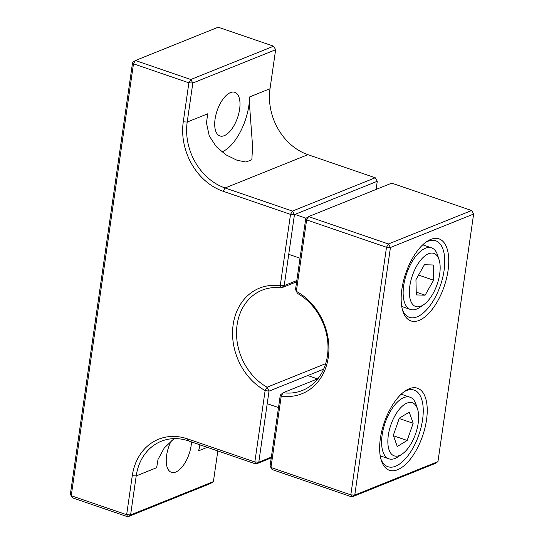 <?xml version="1.0" encoding="UTF-8"?>
<svg xmlns="http://www.w3.org/2000/svg" width="544" height="544" viewBox="0 0 544 544"><rect width="100%" height="100%" fill="white"/><g stroke="black" fill="none" stroke-linecap="round" stroke-linejoin="round"><path stroke-width="0.82" d="M191.495 441.918A23.052 10.792 -71.1 0 1 191.141 445.577A23.052 10.792 -71.1 0 1 171.401 472.321A23.052 10.792 -71.1 0 1 166.607 455.45A23.052 10.792 -71.1 0 1 171.278 440.83M215.084 119.068A23.052 10.792 -71.1 0 1 234.824 92.324A23.052 10.792 -71.1 0 1 239.618 109.201A23.052 10.792 -71.1 0 1 219.871 135.939A23.052 10.792 -71.1 0 1 215.084 119.068M174.06 438.634L164.24 448.011L158.018 459.415L156.658 467.69L136.211 475.912L130.587 514.937L213.398 481.624L217.818 450.942M249.58 105.699L249.574 96.954L270.014 88.733L275.638 49.715L192.828 83.021L187.204 122.046L207.652 113.818L206.489 123.032L209.25 135.871L216.206 146.608L225.821 154.768L236.953 160.228L245.949 162.03L251.852 159.725L252.586 146.37L249.58 105.699M221.898 151.946A40.487 18.952 108.9 0 0 248.894 105.468A40.487 18.952 108.9 0 0 249.574 96.954M376.094 189.428L377.271 181.281L294.46 214.594L284.226 285.627L281.404 287.912A54.033 44.261 -111.9 0 0 262.106 290.19A54.033 44.261 -111.9 0 0 237.102 324.829A54.033 44.261 -111.9 0 0 267.09 387.219L265.132 390.551A56.916 46.621 68.1 0 1 233.165 324.618A56.916 46.621 68.1 0 1 280.235 285.79L290.523 214.384L223.183 191.298A56.916 46.621 68.1 0 1 183.267 121.836L188.884 82.817L133.484 63.818L132.607 62.376L135.408 60.513L218.212 27.2L273.618 46.199L190.808 79.506L192.828 83.021L188.884 82.817L190.808 79.506L135.408 60.513L133.484 63.818L71.244 495.727L126.65 514.726L132.274 475.708A56.916 46.621 68.1 0 1 187.503 438.872L254.844 461.958L265.132 390.551L269.022 391.136L258.788 462.169L271.368 457.11M213.398 481.624L210.603 483.487L127.792 516.8L72.393 497.801L70.366 494.285L132.607 62.376M70.366 494.285L72.393 497.801M207.271 447.331L198.58 450.826A40.487 18.952 108.9 0 0 199.934 444.815M323.666 369.152L269.022 391.136L267.09 387.219L325.7 363.644M296.63 281.785L281.411 287.905L280.235 285.797L284.226 285.62L296.806 280.561M130.587 514.937L127.792 516.8L126.65 514.726L130.587 514.937M198.58 450.826L200.233 444.917M132.274 475.708L136.211 475.912A54.033 44.261 68.1 0 1 161.214 441.272A54.033 44.261 68.1 0 1 188.652 440.946L255.993 464.032L271.252 457.892M275.638 49.715L273.618 46.199M377.271 181.281L375.251 177.766L292.441 211.079L225.1 187.986A54.033 44.261 68.1 0 1 187.204 122.046L183.267 121.836M270.014 88.733A54.033 44.261 -111.9 0 0 307.911 154.673L375.251 177.766M258.788 462.169L255.993 464.032L254.844 461.958L258.788 462.169M294.46 214.594L290.523 214.384L292.441 211.079L294.46 214.594M402.41 309.665A40.487 18.952 108.9 0 0 409.421 317.356A40.487 18.952 108.9 0 0 417.098 316.86A40.487 18.952 108.9 0 0 444.094 270.388A40.487 18.952 108.9 0 0 435.683 240.754A40.487 18.952 108.9 0 0 427.999 241.244A40.487 18.952 108.9 0 0 425.428 242.522M401.88 289.163A43.37 20.305 -71.1 0 1 426.714 241.597A43.37 20.305 -71.1 0 1 448.038 270.592A43.37 20.305 -71.1 0 1 426.537 315.534A43.37 20.305 -71.1 0 1 402.852 311.188A43.37 20.305 -71.1 0 1 401.88 289.163M380.888 459.014A40.487 18.952 108.9 0 0 387.892 466.704A40.487 18.952 108.9 0 0 395.576 466.215A40.487 18.952 108.9 0 0 422.572 419.737A40.487 18.952 108.9 0 0 414.161 390.109A40.487 18.952 108.9 0 0 406.477 390.599A40.487 18.952 108.9 0 0 403.906 391.877M380.358 438.518A43.37 20.305 -71.1 0 1 405.192 390.946A43.37 20.305 -71.1 0 1 426.516 419.948A43.37 20.305 -71.1 0 1 405.015 464.882A43.37 20.305 -71.1 0 1 381.33 460.537A43.37 20.305 -71.1 0 1 380.358 438.518M473.634 214.037L390.442 247.5L354.763 495.074L437.954 461.611L473.634 214.037L471.607 210.521L388.416 243.984L390.442 247.5L386.498 247.289L350.819 494.87L354.763 495.074L351.968 496.944L435.159 463.474L437.954 461.611M471.607 210.521L391.741 183.138L308.55 216.6L388.416 243.984L386.498 247.289L306.632 219.905L296.337 291.319A56.916 46.621 68.1 0 1 328.311 357.245A56.916 46.621 68.1 0 1 281.241 396.073L270.953 467.48L350.819 494.87L351.968 496.944L272.102 469.554L270.076 466.038L272.102 469.554M280.316 395.005L283.138 392.72L281.248 396.073L280.316 395.005L270.076 466.038M297.446 293.413L295.521 289.496L305.755 218.464L308.55 216.6L306.632 219.905L305.755 218.464M317.941 378.719L283.138 392.72A54.033 44.261 -111.9 0 0 302.437 390.442A54.033 44.261 -111.9 0 0 327.937 344.481A54.033 44.261 -111.9 0 0 297.452 293.413M423.633 304.728L419.682 307.414A32.565 15.246 -71.1 0 1 410.441 309.468A32.565 15.246 -71.1 0 1 403.92 284.097A32.565 15.246 -71.1 0 1 420.362 251.423A32.565 15.246 -71.1 0 1 431.562 247.86A32.565 15.246 -71.1 0 1 437.6 255.156L439.069 259.699A28.064 13.138 -71.1 0 1 425.32 303.436A28.064 13.138 -71.1 0 1 423.633 304.728A28.064 13.138 -71.1 0 1 409.367 291.747A28.064 13.138 -71.1 0 1 424.211 256.482A28.064 13.138 -71.1 0 1 439.069 259.699M433.588 280.214L425.122 295.181L416.303 294.923L415.942 279.698L424.408 264.731L433.235 264.989L433.588 280.214L418.567 275.06M416.235 292.135L425.122 295.181M402.111 454.077L398.16 456.763A32.565 15.246 -71.1 0 1 388.919 458.823A32.565 15.246 -71.1 0 1 381.738 438.784A32.565 15.246 -71.1 0 1 410.04 397.215A32.565 15.246 -71.1 0 1 416.078 404.512L417.547 409.054A28.064 13.138 -71.1 0 1 418.533 420.029A28.064 13.138 -71.1 0 1 402.111 454.077A28.064 13.138 -71.1 0 1 387.954 438.586A28.064 13.138 -71.1 0 1 401.248 407.164A28.064 13.138 -71.1 0 1 417.547 409.054M397.249 446.488L393.326 435.329L399.33 418.146L409.244 412.128L413.161 423.293L407.164 440.47L397.249 446.488M393.489 435.785L407.164 440.47M399.201 418.506L413.161 423.293M307.911 154.673L225.1 187.986L223.183 191.298M187.503 438.872L188.652 440.946M288.735 254.334L300.03 258.21M401.737 306.483L410.441 309.468M294.909 214.411L306.088 218.246M422.722 244.834L431.562 247.86M307.761 375.55L317.512 378.889M401.2 394.182L410.04 397.215M267.213 403.689L278.508 407.558M380.215 455.838L388.919 458.823"/></g></svg>
